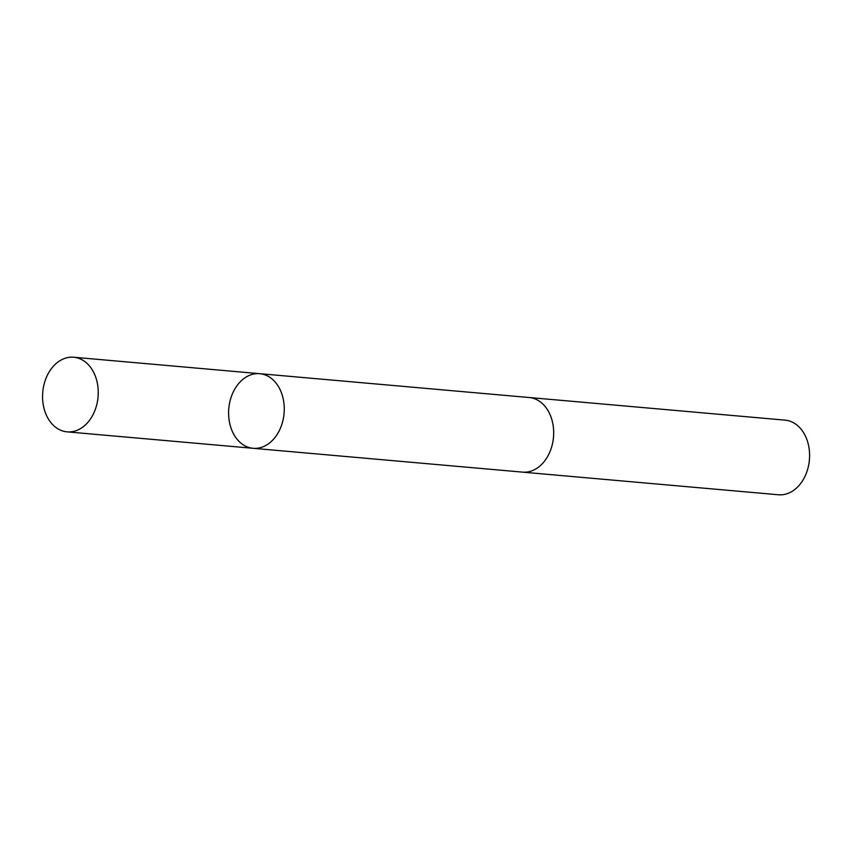 <?xml version="1.0" encoding="UTF-8"?>
<svg xmlns="http://www.w3.org/2000/svg" width="852" height="852" viewBox="0 0 852 852"><rect width="100%" height="100%" fill="white"/><g stroke="black" fill="none" stroke-linecap="round" stroke-linejoin="round"><path stroke-width="1.28" d="M528.528 397.469A37.456 27.743 95.1 0 1 529.145 397.511A37.445 27.743 95.1 0 1 549.551 452.678A37.445 27.743 95.1 0 1 522.542 472.125L253.129 448.301A37.456 27.743 -84.9 0 0 280.138 428.844A37.456 27.743 -84.9 0 0 259.732 373.687A37.456 27.743 -84.9 0 0 228.794 408.555A37.456 27.743 -84.9 0 0 253.129 448.301A37.456 27.743 -84.9 0 0 280.138 428.844A37.456 27.743 -84.9 0 0 259.732 373.687L73.698 357.233A37.456 27.743 95.1 0 1 94.114 412.4A37.456 27.743 95.1 0 1 67.106 431.857A37.456 27.743 95.1 0 1 46.69 376.69A37.456 27.743 95.1 0 1 73.698 357.233M259.732 373.687L529.145 397.522A37.456 27.743 95.1 0 1 553.481 437.268A37.456 27.743 95.1 0 1 522.542 472.136A37.456 27.743 95.1 0 1 521.925 472.072M529.145 397.511L785.065 420.142A37.456 27.743 95.1 0 1 809.4 459.899A37.456 27.743 95.1 0 1 778.462 494.767L522.542 472.136M253.129 448.301L67.106 431.857"/></g></svg>
